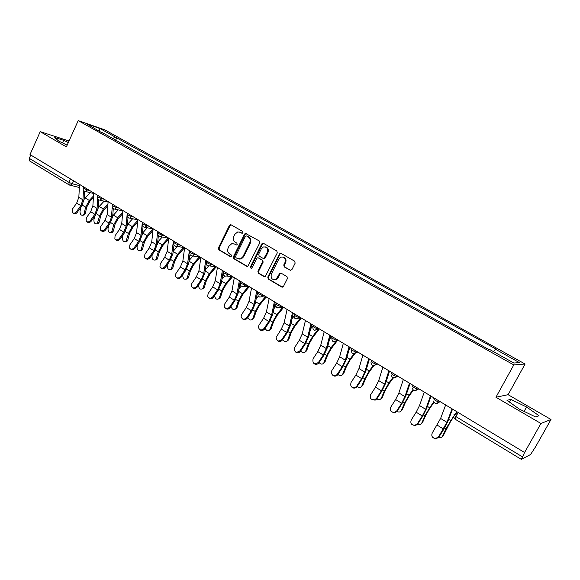 <?xml version="1.0" encoding="UTF-8"?>
<svg xmlns="http://www.w3.org/2000/svg" width="580" height="580" viewBox="0 0 580 580"><rect width="100%" height="100%" fill="white"/><g stroke="black" fill="none" stroke-linecap="round" stroke-linejoin="round"><path stroke-width="0.87" d="M242.933 232.725L242.6 231.405L231.072 224.808L230.369 224.685L229.39 225.453L218.421 247.979L218.877 249.857L230.26 256.592L231.449 256.157L231.123 254.83L229.637 253.96C227.672 252.481 227.171 250.473 228.157 247.921L229.071 246.036L231.754 243.701L234.494 244.035L236.604 244.977L237.176 244.47L236.85 243.143L235.357 242.273C233.377 240.816 232.877 238.8 233.863 236.241L234.784 234.349L237.727 231.927L240.236 232.312L241.737 233.174L242.933 232.725M290.065 270.302L291.878 269.678L295.162 263.139L294.654 261.174L281.061 253.402L279.915 253.38L267.771 277.117L268.264 279.06L281.692 286.998L283.482 286.389L287.426 278.531L286.926 276.566L281.126 273.18L279.814 273.245L276.189 279.118C272.208 280.249 270.584 278.581 271.317 274.115L278.9 258.912L280.51 257.208C284.338 256.505 285.839 258.245 285.019 262.435L283.75 264.988L284.251 266.938L290.783 270.461M513.786 364.921L495.936 397.249L540.937 423.473L524.581 452.509L30.015 154.57L40.216 131.66L66.367 146.899L78.22 120.611L513.786 364.921L525.096 364.022L104.813 129.84L78.22 120.611M259.767 242.861L259.282 240.946L245.427 233.37L244.521 234.124L233.392 256.817L233.863 258.716L246.746 266.336L247.834 266.372L259.767 242.861M263.472 243.339L276.783 250.959L277.284 252.894L265.285 276.529L264.038 276.558L258.383 273.216L257.897 271.288L262.508 261.993L262.022 260.065L258.281 257.89L257.223 257.839L251.771 268.156L251.336 268.605L250.219 267.242L261.725 243.977L262.508 243.259L263.472 243.339L261.725 243.977M540.937 423.473L551 419.485L535.441 447.021L530.562 454.524L521.34 459.382L524.581 452.509M69.034 140.983L40.216 131.66M551 419.485L508.095 394.69L525.096 364.022M69.1 184.897L29.681 160.972L29.283 158.347L68.861 182.301L72.29 183.795L79.453 185.571M30.762 155.019L29.283 158.347M102.37 133.052L87.014 124.047L100.014 128.55L115.115 136.981L112.585 138.772M493.573 351.683L495.509 349.276L496.342 349.269L115.115 136.981M495.509 349.276L519.433 362.63L513.829 363.029L489.353 349.32L488.462 349.327L102.297 132.61M68.317 142.564L63.698 140.316L54.788 137.554L58.638 141.034L67.15 145.16M495.936 397.249L508.095 394.69M539.016 415.737L526.575 406.993L510.806 399.388L506.963 400.294L519.317 409.088L535.608 416.933L539.016 415.737M115.558 140.432L116.87 137.576M100.014 128.55L99.34 130.95M62.531 142.919L63.698 140.316M524.117 411.401L526.575 406.993M509.363 401.998L510.806 399.388M242.28 233.262L239.62 232.036M233.783 243.723L236.56 244.985M231.123 224.837L230.071 225.62L219.117 248.117L219.573 249.987L230.869 256.664M246.261 233.501L245.195 234.276L234.073 256.94L234.537 258.839L247.479 266.481M246.58 235.951L245.376 236.393L235.589 256.331L235.915 257.658L237.495 258.593L240.678 258.81L242.969 256.614L249.697 242.948C250.69 240.359 250.183 238.337 248.167 236.865L246.804 236.002M239.018 259.071L241.352 258.934L243.643 256.737L242.969 256.614M247.247 236.103L248.835 237.017C250.85 238.481 251.357 240.512 250.357 243.093L243.643 256.737M258.238 257.868L262.675 260.188L263.161 262.117L258.557 271.389L259.043 273.318L264.792 276.711M262.377 244.122L250.886 267.351L251.176 268.671M267.315 252.322C268.177 248.472 266.851 246.696 263.327 246.978L261.312 248.863L258.68 254.185L259.166 256.106L262.907 258.281L264.009 258.317L267.315 252.322L267.96 252.452C268.888 249.545 268.047 247.696 265.437 246.913M263.61 258.433L264.661 258.441L265.314 257.781L264.661 257.658M267.96 252.452L265.314 257.781M283.04 256.94C285.723 257.73 286.592 259.601 285.65 262.559L284.381 265.103L284.882 267.054L290.689 270.411M274.108 279.763L276.827 279.212L278.03 277.784L277.392 277.689M281.024 273.129L279.973 273.905L278.03 277.784M281.024 253.38L279.908 254.163L268.417 277.211L268.91 279.154L282.467 287.151M93.402 197.584L89.828 201.39L86.804 206.937L85.245 213.563L84.441 214.897L83.23 215.165M80.983 207.096L80.011 211.287C80.011 214.368 81.099 215.651 83.266 215.137L84.071 213.802L85.63 207.169L89.298 200.448L93.503 195.968M84.194 199.15L90.204 192.64M79.511 184.382L78.837 197.309L76.676 203.101L72.362 209.199L72.21 212.454C73.558 213.614 74.972 213.382 76.451 211.743L77.242 212.396C75.763 214.027 74.356 214.259 73.007 213.099L72.841 212.962M83.477 190.283L82.947 199.825L80.772 205.624L76.451 211.743M77.242 212.396L81.555 206.284L84.187 199.274L84.636 191.291M107.837 205.646L103.856 209.938L100.797 215.535L99.18 222.198L98.412 223.481L97.172 223.8M94.787 216.123L93.88 219.885C93.888 223.046 95.011 224.329 97.251 223.742L99.637 215.782L103.341 209.003L107.96 204.022M98.325 207.459L104.096 201.18M122.576 213.817L118.146 218.645L115.05 224.293L113.368 230.985L112.643 232.225L111.367 232.594M108.822 225.344L108.003 228.643C108.025 231.891 109.185 233.174 111.49 232.5L113.897 224.554L117.646 217.71L122.713 212.186M112.723 215.912L118.233 209.873M93.692 192.93L92.872 205.893L90.668 211.722L86.326 217.884L86.173 221.139C87.544 222.365 88.986 222.147 90.494 220.48L91.27 221.118C89.762 222.785 88.319 223.003 86.949 221.785L86.862 221.712M97.926 195.475L97.875 196.2M97.708 198.694L97.063 208.452L94.844 214.295L90.494 220.48M91.27 221.118L95.613 214.941L98.296 207.887L98.832 199.904M108.134 201.63L107.177 214.629L104.922 220.501L100.557 226.729L100.383 229.992C101.775 231.282 103.247 231.072 104.806 229.375L105.56 230.006C104.008 231.703 102.544 231.913 101.152 230.623M112.447 204.225L112.368 205.226M112.223 207.154L111.447 217.239L109.178 223.119L104.806 229.375M105.56 230.006L109.932 223.764L112.665 216.659L113.288 208.655M137.612 222.096L132.697 227.519L129.572 233.218L127.825 239.939L127.143 241.128L125.831 241.548M123.105 234.777L122.387 237.561C122.424 240.896 123.627 242.179 126.005 241.411L128.434 233.486L132.218 226.591L137.772 220.465M127.412 224.511L132.631 218.747M152.968 230.485L147.53 236.56L144.369 242.302L142.557 249.059L141.919 250.19L140.57 250.676M137.641 244.419L137.047 246.652C137.097 250.074 138.344 251.357 140.788 250.487L143.238 242.592L147.066 235.632L153.04 228.962M142.383 233.262L147.298 227.788M168.649 238.975L162.639 245.768L159.442 251.568L157.564 258.354L156.977 259.419L155.592 259.97M152.431 254.294L151.982 255.911C152.047 259.434 153.338 260.71 155.861 259.738L158.326 251.872L162.197 244.847L168.127 238.148M157.651 242.172L162.24 237.01M122.859 210.496L121.749 223.539L119.451 229.448L115.05 235.748L114.862 238.996C116.275 240.367 117.784 240.178 119.378 238.438L120.118 239.061C118.566 240.773 117.073 240.975 115.652 239.678M127.252 213.143L126.099 226.2L123.787 232.116L119.378 238.438M120.118 239.061L124.519 232.747L127.31 225.598L128.028 217.551M137.859 219.537L136.597 232.616L134.248 238.561L129.826 244.934L129.608 248.16C131.044 249.618 132.588 249.458 134.234 247.674L134.959 248.283C133.393 250.016 131.885 250.219 130.435 248.9M142.339 222.234L141.027 235.32L138.663 241.28L134.234 247.674M134.959 248.283L139.381 241.911L142.238 234.712L143.057 226.577M153.156 228.752L151.728 241.86L149.335 247.856L144.884 254.294L144.637 257.491C146.088 259.05 147.668 258.919 149.379 257.085L150.082 257.694C148.509 259.434 146.979 259.637 145.493 258.303M157.716 231.5L156.245 244.622L153.838 250.625L149.379 257.085M150.082 257.694L154.534 251.242L157.448 243.992L158.376 235.741M184.549 247.704L178.046 255.156L174.812 261.007L172.854 267.829L172.332 268.815L170.904 269.439M167.475 264.4L167.207 265.343C167.294 268.975 168.628 270.244 171.223 269.156L173.703 261.333L177.618 254.243L183.498 247.515M173.231 251.234L177.465 246.413M168.751 238.141L167.156 251.292L164.706 257.324L160.232 263.835L159.95 266.981C161.407 268.671 163.031 268.569 164.814 266.684L165.496 267.279C163.915 269.04 162.364 269.243 160.849 267.887M173.405 240.946L171.76 254.105L169.302 260.152L164.814 266.684M165.496 267.279L169.976 260.754L172.949 253.46L174.014 245.028M200.209 257.23L193.742 264.726L190.472 270.628L188.449 277.486L187.978 278.393L186.513 279.096M182.78 274.76L182.722 274.964C182.831 278.697 184.222 279.959 186.883 278.748L189.377 270.976L193.343 263.82L199.179 257.056M189.131 260.449L192.981 256.005M178.676 244.129L176.617 246.254L184.643 247.718L182.881 260.906L180.387 266.981L175.878 273.564L175.551 276.638C177.016 278.473 178.684 278.414 180.554 276.471L181.221 277.051C179.619 278.828 178.046 279.031 176.501 277.653M189.399 250.589L187.579 263.777L185.063 269.86L180.554 276.471M181.221 277.051L185.723 270.454L188.761 263.11L189.972 254.402M216.173 266.938L209.757 274.485L206.444 280.445L204.349 287.332L202.435 288.942M198.432 285.273C198.933 288.84 200.405 289.92 202.855 288.521L205.363 280.807L209.373 273.586L215.165 266.778M205.363 269.809L208.604 266.017M200.868 257.498L198.925 270.715L196.374 276.827L191.835 283.482L191.458 286.447C192.908 288.463 194.626 288.463 196.606 286.447L197.251 287.02C195.641 288.818 194.046 289.014 192.458 287.615M205.719 260.413L203.718 273.637L201.144 279.763L196.606 286.447M197.251 287.02L201.782 280.35L204.885 272.948L206.284 263.755M206.567 261.928L206.705 261.007M232.471 276.827L226.084 284.439L222.735 290.45L220.212 298.091L218.674 298.968M214.527 295.814C215.376 299.149 216.92 300.041 219.146 298.475L221.669 290.826L225.721 283.54L231.485 276.689M221.944 279.313L224.736 276.007M217.42 267.467L215.289 280.713L212.679 286.868L208.118 293.603L207.669 296.416C209.097 298.649 210.866 298.722 212.976 296.626L213.6 297.192C211.975 299.005 210.359 299.2 208.742 297.779M222.365 270.447L220.175 283.7L217.551 289.869L212.976 296.626M213.6 297.192L218.16 290.442L221.335 282.989L223.322 271.019M249.103 286.897L242.737 294.589L239.351 300.657L236.807 308.219L235.241 309.205M231.007 306.479C232.13 309.604 233.711 310.314 235.755 308.632L238.3 301.056L242.404 293.705L248.138 286.781M238.887 288.963L241.287 286.078M234.305 277.639L231.978 290.913L229.31 297.112L224.721 303.927L224.213 306.515C225.569 309.031 227.396 309.198 229.68 307.016L230.282 307.56C228.643 309.394 226.998 309.589 225.344 308.139M239.351 280.676L236.966 293.966L234.284 300.172L229.68 307.016M230.282 307.56L234.871 300.737L238.112 293.233L240.28 281.235M266.089 297.149L259.731 304.942L256.302 311.068L253.736 318.55L252.14 319.638M247.856 317.318C249.204 320.218 250.821 320.776 252.706 318.978L255.265 311.489L259.419 304.065L265.154 297.047M256.2 298.751L258.31 296.184M251.539 288.021L249.008 301.325L246.282 307.567L241.664 314.462L241.099 316.745C242.338 319.602 244.216 319.892 246.725 317.615L247.305 318.144C245.652 320 243.977 320.189 242.288 318.71M256.686 291.124L254.098 304.435L251.357 310.692L246.725 317.615M247.305 318.144L251.923 311.235L255.236 303.681L257.585 291.66M283.453 307.574L277.066 315.513L273.593 321.697L271.012 329.085L269.395 330.281M265.089 328.331C266.626 331.02 268.264 331.426 269.99 329.534L272.578 322.139L276.783 314.643L282.54 307.494M273.905 308.683L275.805 306.334M269.135 298.62L266.394 311.953L263.603 318.239L258.955 325.213L258.375 327.069C259.39 330.361 261.312 330.817 264.125 328.432L264.676 328.947C263.001 330.825 261.305 331.013 259.579 329.498M274.391 301.788L271.585 315.129L268.779 321.429L264.125 328.432M264.676 328.947L269.323 321.958L272.716 314.353L275.254 302.31M301.194 318.181L294.763 326.301L291.247 332.543L288.637 339.829L287.006 341.142M282.699 339.546C284.41 342.019 286.056 342.272 287.637 340.3L290.254 333.007L294.51 325.438L300.31 318.123M292.03 318.732L293.864 316.433M287.093 309.445L284.135 322.799L281.286 329.128L276.08 337.495C276.74 341.294 278.675 341.954 281.887 339.474L282.409 339.981C280.72 341.881 278.994 342.055 277.226 340.504M292.465 312.678L289.442 326.04L286.571 332.383L281.887 339.474M282.409 339.981L287.086 332.898L290.551 325.242L293.291 313.178M319.326 328.99L312.83 337.306L309.27 343.614L306.624 350.791L304.986 352.219M300.701 350.958C302.557 353.22 304.203 353.329 305.638 351.284L308.292 344.099L312.598 336.458L318.464 328.954M310.59 328.904L312.721 326.185M305.442 320.493L302.252 333.87L299.338 340.25L294.299 348.036C294.408 352.386 296.315 353.285 300.019 350.748L300.52 351.241C298.801 353.169 297.047 353.336 295.242 351.741M310.923 323.799L307.668 337.183L304.739 343.57L300.019 350.748M300.52 351.241L305.225 344.078L308.77 336.356L311.714 324.271M336.61 341.613L331.274 348.551L327.671 354.916L324.967 362.036L323.35 363.529M319.109 362.594C321.059 364.617 322.69 364.602 324.002 362.558L326.714 355.431L331.079 347.71L335.776 341.598M329.607 339.169L331.774 336.364M324.176 331.782L320.762 345.18L317.775 351.603L313.04 358.839C312.366 363.493 314.15 364.711 318.376 362.5L318.848 362.971C317.086 364.711 315.346 364.791 313.635 363.211M329.781 335.16L326.293 348.565L323.292 354.996L318.543 362.261M319.014 362.739L323.749 355.489L327.374 347.717L330.535 335.61M355.199 353.307L350.11 360.035L346.463 366.466L343.657 373.614L342.106 375.079M337.93 374.448C339.902 376.21 341.497 376.115 342.715 374.158L345.528 366.995L349.943 359.208L354.112 353.699M349.117 349.508L350.523 347.659M343.324 343.317L339.662 356.736L336.61 363.203L331.847 370.533C330.97 374.796 332.608 376.224 336.755 374.832L337.466 374.027L337.901 374.484L337.197 375.289C335.436 376.485 333.848 376.369 332.42 374.919M349.051 346.767L345.31 360.187L342.243 366.669L337.466 374.027M337.901 374.484L342.671 367.14L346.383 359.317L349.762 347.195M374.158 365.306L369.358 371.765L365.661 378.254L362.754 385.439L361.275 386.86M357.178 386.526C359.15 388.042 360.702 387.868 361.833 386.004L364.748 378.82L369.221 370.946L373.136 365.69M369.163 359.883L369.677 359.194M362.892 355.105L358.976 368.539L355.852 375.057L351.052 382.474C350.052 386.382 351.538 387.976 355.511 387.251L356.801 386.048L357.207 386.49L355.917 387.686C354.25 388.462 352.807 388.194 351.603 386.875M368.75 358.636L364.748 372.07L361.601 378.595L356.801 386.048M357.207 386.49L362 379.052L365.799 371.171L369.416 359.035M393.479 377.652L389.021 383.75L385.279 390.311L382.256 397.517L380.857 398.902M376.87 398.851C378.82 400.12 380.313 399.874 381.364 398.119L384.38 390.891L388.919 382.945L392.74 377.718M382.894 367.154L378.711 380.603L375.514 387.164L370.685 394.683C369.619 398.3 370.968 400.004 374.731 399.787L376.558 398.329L376.935 398.757L375.108 400.207L371.2 399.084M388.883 370.765L384.613 384.214L381.393 390.789L376.558 398.329M376.935 398.757L381.756 391.224L385.649 383.278L389.506 371.135M413.315 390.151L409.117 395.995L405.318 402.622L402.194 409.864L400.874 411.198M397.017 411.416C398.924 412.452 400.352 412.141 401.324 410.488L404.456 403.238L409.045 395.205L412.931 389.811M403.346 379.479L398.888 392.935L395.611 399.54L390.753 407.16C389.651 410.553 390.884 412.329 394.458 412.489L396.756 410.894L397.097 411.292L394.799 412.887L391.224 411.553M409.465 383.162L404.92 396.626L401.621 403.245L396.756 410.894M397.097 411.292L401.947 403.665L405.935 395.669L410.046 383.51M433.985 402.389L429.657 408.516L425.814 415.215L422.566 422.486L421.334 423.755M417.636 424.234C419.471 425.046 420.834 424.683 421.725 423.139L424.973 415.853L429.628 407.74L433.717 401.954M424.263 392.08L419.514 405.543L416.157 412.199L411.271 419.913C410.154 423.139 411.3 424.966 414.714 425.401L417.411 423.733L417.716 424.111L415.019 425.778L411.691 424.284M430.52 395.85L425.684 409.313L422.305 415.983L417.411 423.733M417.716 424.111L422.595 416.382L426.677 408.327L431.056 396.169M453.654 417.005L450.66 421.319L443.403 435.384L442.264 436.595M438.748 437.313C440.488 437.907 441.772 437.494 442.584 436.073L445.947 428.758L453.56 416.389M457.185 411.909L455.532 414.294M454.909 414.446L456.822 411.691M445.658 404.971L440.611 418.441L432.26 432.963C431.136 436.059 432.216 437.929 435.5 438.567L438.538 436.863L438.799 437.226L435.768 438.929L432.6 437.276M452.066 408.827L446.926 422.298L438.538 436.863M438.799 437.226L443.714 429.388L447.898 421.276L452.545 409.117M457.424 413.837L453.951 414.678C453.596 414.903 454.249 415.548 455.916 416.599L522.384 456.83M73.631 180.844L72.29 183.795L70.209 185.281L69.18 184.94L68.861 182.301L70.405 178.901M439.647 401.346L439.248 402.085L440.488 401.853M418.245 388.455L417.854 389.18L419.166 389.006M397.322 375.847L396.938 376.572L398.329 376.456M376.87 363.529L376.492 364.247L377.95 364.175M356.867 351.473L356.497 352.183L358.012 352.169M337.299 339.684L336.937 340.395L338.517 340.424M318.152 328.157L317.796 328.853L319.435 328.925M299.418 316.868L299.07 317.557L300.766 317.673M281.075 305.82L280.735 306.501L282.482 306.661M263.117 294.995L262.776 295.677L264.582 295.88M245.536 284.403L245.202 285.077L247.044 285.317M228.31 274.028L227.976 274.695L229.876 274.971M211.432 263.856L211.106 264.524L213.041 264.828M194.887 253.895L194.575 254.555L196.555 254.895M174.355 241.519L173.993 242.273C174.029 242.948 175.486 243.788 178.364 244.782L180.387 245.159M162.791 234.552L162.48 235.204L164.539 235.603M147.204 225.163L146.899 225.808L148.995 226.243M131.921 215.963L131.624 216.594L133.748 217.058M116.935 206.93L116.638 207.56L118.799 208.053M102.225 198.07L101.935 198.694L104.124 199.215M87.797 189.377L87.507 190.001L89.726 190.537M83.759 186.941L83.404 187.724C83.44 188.282 84.811 189.036 87.507 190.001L85.434 191.494L84.6 191.248M98.143 195.612L97.788 196.388C97.824 196.961 99.209 197.729 101.935 198.694L99.883 200.194L98.977 199.94M112.81 204.443L112.447 205.219C112.484 205.806 113.883 206.589 116.638 207.56L114.615 209.068L113.984 208.974M127.752 213.447L127.39 214.216C127.426 214.825 128.832 215.622 131.624 216.594L129.644 218.102L128.934 218.007M142.984 222.626L142.622 223.387C142.658 224.018 144.087 224.823 146.899 225.808L144.978 227.309L144.174 227.23M158.514 231.978L158.151 232.739C158.188 233.392 159.631 234.211 162.48 235.204L160.631 236.698L159.71 236.625M190.508 251.256L190.146 252.003C190.189 252.699 191.661 253.554 194.575 254.555L192.937 255.998L191.726 255.983M206.987 261.181L206.632 261.928C206.668 262.653 208.162 263.516 211.106 264.524L209.626 265.915L208.22 265.952M223.807 271.317L223.445 272.049C223.496 272.803 225.004 273.68 227.976 274.695L226.679 276.007L225.055 276.131M240.968 281.655L240.606 282.38C240.664 283.163 242.194 284.062 245.202 285.077L244.115 286.274L242.237 286.52M258.492 292.211L258.129 292.929C258.194 293.741 259.746 294.654 262.776 295.677L261.942 296.699L259.775 297.127M276.377 302.985L276.015 303.702C276.087 304.543 277.661 305.471 280.735 306.501L280.169 307.284L277.689 307.958M294.64 313.99L294.285 314.701C294.372 315.571 295.967 316.528 299.07 317.557L295.988 319.014M313.301 325.228L312.946 325.931C313.048 326.837 314.664 327.816 317.796 328.853L314.679 330.317M331.992 337.408C332.123 338.35 333.761 339.344 336.907 340.395L333.783 341.859M351.437 349.138C351.632 350.117 353.3 351.132 356.439 352.183L353.307 353.662M371.323 361.13C371.577 362.145 373.274 363.181 376.405 364.24L373.274 365.726M391.652 373.382C391.971 374.448 393.697 375.507 396.822 376.572L393.689 378.059M412.445 385.925C412.829 387.027 414.584 388.114 417.709 389.187L414.577 390.681M433.717 398.75C434.166 399.896 435.957 401.012 439.082 402.092L435.95 403.586M173.869 242.534C173.369 244.905 174.29 246.145 176.617 246.254L175.559 246.203M458.157 412.496L455.916 416.599L455.235 419.188M240.91 232.471L240.236 232.312M236.466 245.006L235.987 244.905M235.175 244.18L234.494 244.035M230.789 256.686L230.26 256.592M219.573 249.987L218.877 249.857M219.117 248.117L218.421 247.979M230.071 225.62L229.39 225.453M242.164 233.276L241.737 233.174M247.413 266.445L246.746 266.336M234.537 258.839L233.863 258.716M234.073 256.94L233.392 256.817M245.195 234.276L244.521 234.124M250.357 243.093L249.697 242.948M248.835 237.017L248.167 236.865M264.69 276.66L264.038 276.558M259.043 273.318L258.383 273.216M258.557 271.389L257.897 271.288M263.161 262.117L262.508 261.993M262.675 260.188L262.022 260.065M258.941 258.013L258.281 257.89M250.886 267.351L250.219 267.242M284.882 267.054L284.251 266.938M284.381 265.103L283.75 264.988M285.65 262.559L285.019 262.435M279.973 273.905L279.335 273.803M282.322 287.078L281.692 286.998M268.91 279.154L268.264 279.06M268.417 277.211L267.771 277.117M279.908 254.163L279.277 254.033M84.071 213.802L85.245 213.563M82.302 205.124L85.63 207.169M85.209 197.954L89.298 200.448M82.947 199.825L78.837 197.309M80.772 205.624L76.676 203.101M98.013 222.452L99.18 222.198M96.367 213.766L99.637 215.782M99.173 206.458L103.341 209.003M112.215 231.253L113.368 230.985M110.686 222.575L113.897 224.554M113.397 215.129L117.646 217.71M97.063 208.452L92.872 205.893M94.844 214.295L90.668 211.722M111.447 217.239L107.177 214.629M109.178 223.119L104.922 220.501M126.687 240.221L127.825 239.939M125.28 231.55L128.434 233.486M127.89 223.952L132.218 226.591M141.426 249.364L142.557 249.059M140.15 240.7L143.238 242.592M142.658 232.95L147.066 235.632M156.44 258.673L157.564 258.354M155.309 250.016L158.326 251.872M157.702 242.114L162.197 244.847M126.099 226.2L121.749 223.539M123.787 232.116L119.451 229.448M141.027 235.32L136.597 232.616M138.663 241.28L134.248 238.561M156.245 244.622L151.728 241.86M153.838 250.625L149.335 247.856M171.752 268.163L172.854 267.829M170.759 259.521L173.703 261.333M173.195 251.546L177.618 254.243M171.76 254.105L167.156 251.292M169.302 260.152L164.706 257.324M187.355 277.834L188.449 277.486M186.513 269.207L189.377 270.976M189.029 261.188L193.343 263.82M187.579 263.777L182.881 260.906M185.063 269.86L180.387 266.981M203.268 287.702L204.349 287.332M202.579 279.089L205.363 280.807M205.182 271.027L209.373 273.586M203.718 273.637L198.925 270.715M201.144 279.763L196.374 276.827M219.494 297.757L220.56 297.373M218.964 289.166L221.669 290.826M221.654 281.061L225.721 283.54M220.175 283.7L215.289 280.713M217.551 289.869L212.679 286.868M236.038 308.024L237.089 307.61M235.683 299.447L238.3 301.056M238.46 291.305L242.404 293.705M236.966 293.966L231.978 290.913M234.284 300.172L229.31 297.112M252.923 318.485L253.96 318.058M252.735 309.938L255.265 311.489M255.613 301.752L259.419 304.065M254.098 304.435L249.008 301.325M251.357 310.692L246.282 307.567M270.149 329.164L271.164 328.715M270.142 320.638L272.578 322.139M273.122 312.41L276.783 314.643M271.585 315.129L266.394 311.953M268.779 321.429L263.603 318.239M287.731 340.068L288.731 339.597M287.919 331.571L290.254 333.007M290.993 323.299L294.51 325.438M289.442 326.04L284.135 322.799M286.571 332.383L281.286 329.128M305.674 351.197L306.661 350.697M306.059 342.729L308.292 344.099M309.242 334.413L312.598 336.458M307.668 337.183L302.252 333.87M304.739 343.57L299.338 340.25M324.002 362.558L324.967 362.036M324.59 354.126L326.714 355.431M327.881 345.767L331.079 347.71M326.293 348.565L320.762 345.18M323.292 354.996L317.775 351.603M342.715 374.158L343.657 373.614M343.519 365.762L345.528 366.995M346.927 357.367L349.943 359.208M345.31 360.187L339.662 356.736M342.243 366.669L336.61 363.203M361.833 386.004L362.754 385.439M362.855 377.66L364.748 378.82M366.379 369.221L369.221 370.946M364.748 372.07L358.976 368.539M361.601 378.595L355.852 375.057M381.364 398.119L382.256 397.517M382.619 389.811L384.38 390.891M386.265 381.328L388.919 382.945M384.613 384.214L378.711 380.603M381.393 390.789L375.514 387.164M401.324 410.488L402.194 409.864M402.825 402.237L404.456 403.238M406.595 393.711L409.045 395.205M404.92 396.626L398.888 392.935M401.621 403.245L395.611 399.54M421.725 423.139L422.566 422.486M423.48 414.939L424.973 415.853M427.38 406.37L429.628 407.74M425.684 409.313L419.514 405.543M422.305 415.983L416.157 412.199M442.584 436.073L443.403 435.384M444.599 427.931L445.947 428.758M448.645 419.325L450.667 420.558M446.926 422.298L440.611 418.441M443.461 429.019L437.175 425.14M83.302 187.927C82.838 189.849 83.542 191.037 85.434 191.494L93.656 193.474M337.277 339.677L336.907 340.395C333.536 342.78 331.84 341.895 331.832 337.748M356.823 351.451L356.439 352.183C353.271 354.576 351.516 353.8 351.168 349.856M376.804 363.486L376.405 364.24C373.476 366.618 371.664 365.973 370.975 362.297M397.235 375.797L396.822 376.572C394.103 378.921 392.254 378.385 391.283 374.97M418.137 388.39L417.709 389.187C415.157 391.493 413.286 391.058 412.097 387.882M439.524 401.273L439.082 402.092C436.66 404.354 434.775 404.006 433.42 401.041M97.687 196.606C97.215 198.577 97.94 199.774 99.883 200.194L108.097 202.108M112.346 205.443C111.86 207.473 112.621 208.684 114.615 209.068L122.822 210.902M127.281 214.448C126.795 216.55 127.578 217.768 129.644 218.102L137.83 219.856M142.506 223.626C142.013 225.808 142.84 227.034 144.978 227.309L153.127 228.977M158.035 232.986C157.535 235.255 158.405 236.488 160.631 236.698L168.729 238.264M190.015 252.271C189.522 254.758 190.501 255.998 192.937 255.998L200.513 257.281M206.494 262.204C206.009 264.828 207.053 266.068 209.626 265.915L216.673 267.017M223.307 272.339C222.843 275.13 223.967 276.356 226.679 276.007L233.109 276.921M240.461 282.677C240.033 285.664 241.251 286.868 244.115 286.274L249.828 286.991M257.977 293.241C257.6 296.452 258.926 297.605 261.942 296.699L266.822 297.228M275.855 304.014C275.565 307.487 277.008 308.575 280.169 307.284L284.091 307.632M294.118 315.027C293.951 318.782 295.503 319.783 298.78 318.014L301.658 318.217M312.772 326.264C312.765 330.325 314.425 331.209 317.76 328.918L319.558 328.998M521.318 459.375L455.119 419.188L453.712 417.223M79.351 187.521L69.18 184.94M231.05 224.851L230.369 224.685M246.094 233.523L245.427 233.37M241.352 258.934L240.678 258.81M264.661 258.441L264.009 258.317M263.161 243.404L262.508 243.259M276.827 279.212L276.189 279.118M280.445 273.354L279.814 273.245M280.553 253.511L279.915 253.38M84.441 214.897L83.266 215.137M98.412 223.481L97.251 223.742M112.643 232.225L111.49 232.5M127.143 241.128L126.005 241.411M141.919 250.19L140.788 250.487M156.977 259.419L155.861 259.738M172.332 268.815L171.223 269.156M187.978 278.393L186.883 278.748M203.935 288.144L202.855 288.521M220.212 298.091L219.146 298.475M236.807 308.219L235.755 308.632M253.736 318.55L252.706 318.978M271.012 329.085L269.99 329.534M288.637 339.829L287.637 340.3M306.624 350.791L305.638 351.284M318.376 362.5L318.848 362.971M336.755 374.832L337.197 375.289M355.511 387.251L355.917 387.686M374.731 399.787L375.108 400.207M394.458 412.489L394.799 412.887M414.714 425.401L415.019 425.778M435.5 438.567L435.768 438.929"/></g></svg>
